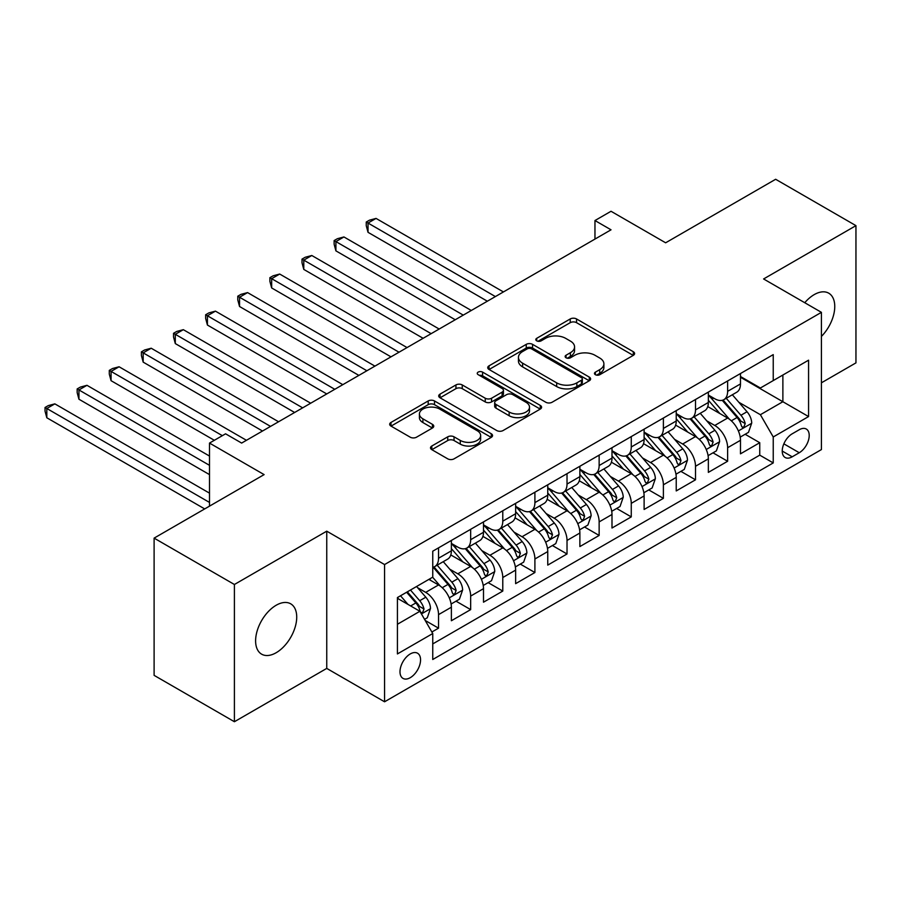 <?xml version="1.0" encoding="UTF-8"?>
<svg xmlns="http://www.w3.org/2000/svg" width="901" height="901" viewBox="0 0 901 901"><rect width="100%" height="100%" fill="white"/><g stroke="black" fill="none" stroke-linecap="round" stroke-linejoin="round"><path stroke-width="1.35" d="M595.381 374.703A3.12 1.802 0 0 0 599.796 374.703L633.29 355.366A4.46 2.579 0 0 0 634.597 353.541A4.46 2.579 0 0 0 633.29 351.717L576.539 318.954A4.46 2.579 0 0 0 570.232 318.954L536.737 338.303A3.12 1.802 0 0 0 535.813 339.576A3.12 1.802 0 0 0 536.737 340.848A3.12 1.802 0 0 0 541.152 340.848L545.477 338.348A14.27 8.233 0 0 1 565.659 338.348L570.389 341.074A14.27 8.233 0 0 1 574.568 346.896A14.27 8.233 0 0 1 570.389 352.719L566.053 355.231A3.12 1.802 0 0 0 565.141 356.503A3.12 1.802 0 0 0 566.053 357.776A3.12 1.802 0 0 0 570.468 357.776L574.804 355.276A14.27 8.233 0 0 1 594.987 355.276L599.717 358.001A14.27 8.233 0 0 1 603.895 363.824A14.27 8.233 0 0 1 599.717 369.658L595.381 372.158A3.12 1.802 0 0 0 594.457 373.431A3.12 1.802 0 0 0 595.381 374.703L595.381 372.158M276.156 652.729A29.069 16.781 120 0 0 295.156 627.119A29.069 16.781 120 0 0 290.696 603.816A29.069 16.781 120 0 0 276.156 605.258A29.069 16.781 120 0 0 257.168 630.88A29.069 16.781 120 0 0 261.628 654.171A29.069 16.781 120 0 0 276.156 652.729M821.419 336.422A29.069 16.781 120 0 0 828.729 293.185A29.069 16.781 120 0 0 814.189 294.627A29.069 16.781 120 0 0 804.762 302.725M410.27 677.676A14.54 8.391 120 0 0 419.765 664.87A14.54 8.391 120 0 0 417.535 653.214A14.54 8.391 120 0 0 410.27 653.935A14.54 8.391 120 0 0 400.776 666.751A14.54 8.391 120 0 0 402.995 678.397A14.54 8.391 120 0 0 410.27 677.676M431.816 446.018A4.46 2.579 0 0 0 430.509 447.831A4.46 2.579 0 0 0 431.816 449.655L447.741 458.846A4.46 2.579 0 0 0 454.048 458.846L491.248 437.368A4.46 2.579 0 0 0 492.554 435.543A4.46 2.579 0 0 0 491.248 433.73L434.496 400.956A4.46 2.579 0 0 0 428.189 400.956L390.989 422.445A4.46 2.579 0 0 0 389.683 424.258A4.46 2.579 0 0 0 390.989 426.083L410.225 437.188A4.46 2.579 0 0 0 416.532 437.188L432.446 427.998A4.46 2.579 0 0 0 433.753 426.173A4.46 2.579 0 0 0 432.446 424.348L422.907 418.841A11.927 6.881 0 0 1 419.415 413.976A11.927 6.881 0 0 1 426.781 407.612A11.927 6.881 0 0 1 439.778 409.11L477.147 430.678A11.927 6.881 0 0 1 480.638 435.543A11.927 6.881 0 0 1 473.273 441.907A11.927 6.881 0 0 1 460.276 440.42L454.048 436.827A4.46 2.579 0 0 0 447.741 436.827L431.816 446.018L431.816 449.655M821.419 382.812L855.95 362.878L855.95 225.644L775.648 179.276L665.636 242.797L611.024 211.273L594.964 220.542L611.024 229.811L241.637 443.078L225.577 433.809L209.505 443.078L209.505 506.137M234.406 584.49L234.406 721.724L326.748 668.407L326.748 531.173L234.406 584.49L154.105 538.122L264.117 474.613L209.505 443.078M326.748 531.173L384.569 564.555L821.419 312.343L821.419 449.576L384.569 701.789L384.569 564.555M855.95 225.644L763.597 278.961L821.419 312.343M545.792 402.24A4.46 2.579 0 0 0 552.099 402.24L589.31 380.751A4.46 2.579 0 0 0 590.617 378.938A4.46 2.579 0 0 0 589.31 377.114L532.559 344.351A4.46 2.579 0 0 0 526.252 344.351L489.04 365.829A4.46 2.579 0 0 0 487.734 367.653A4.46 2.579 0 0 0 489.04 369.466L545.792 402.24M479.411 375.379A3.12 1.802 0 0 1 482.587 375.818L482.587 372.113L540.285 405.416A4.46 2.579 0 0 1 541.591 407.241A4.46 2.579 0 0 1 540.285 409.065L503.073 430.543A4.46 2.579 0 0 1 496.766 430.543L440.015 397.78L440.015 394.131A4.46 2.579 0 0 0 438.708 395.956A4.46 2.579 0 0 0 440.015 397.78M440.015 394.131L455.94 384.941A4.46 2.579 0 0 1 462.247 384.941L485.256 398.231A4.46 2.579 0 0 0 491.563 398.231L502.127 392.138A4.46 2.579 0 0 0 503.434 390.313A4.46 2.579 0 0 0 502.127 388.489L478.172 374.658A3.12 1.802 0 0 1 477.248 373.386A3.12 1.802 0 0 1 479.174 371.719A3.12 1.802 0 0 1 482.587 372.113M234.406 721.724L154.105 675.356L154.105 538.122M431.872 632.006L438.539 628.166L425.204 620.462M417.625 587.711L425.689 592.374A18.166 10.485 60 0 1 438.539 614.628L451.378 607.206L451.378 620.744L470.66 609.617L456.041 601.181M449.745 569.173L457.809 573.824A18.166 10.485 60 0 1 470.66 596.079L483.499 588.657L483.499 602.195L502.781 591.067L488.162 582.632M481.866 550.624L489.93 555.275A18.166 10.485 60 0 1 502.781 577.53L515.631 570.119L515.631 583.657L534.901 572.529L520.282 564.094M513.987 532.074L522.051 536.737A18.166 10.485 60 0 1 534.901 558.992L547.752 551.57L547.752 565.107L567.022 553.98L552.403 545.544M546.107 513.536L554.171 518.188A18.166 10.485 60 0 1 567.022 540.442L579.872 533.02L579.872 546.569L599.142 535.442L584.524 526.995M578.228 494.987L586.292 499.65A18.166 10.485 60 0 1 599.142 521.904L611.993 514.482L611.993 528.02L631.263 516.892L616.644 508.457M610.349 476.449L618.413 481.1A18.166 10.485 60 0 1 631.263 503.355L644.114 495.933L644.114 509.47L663.384 498.343L648.765 489.907M642.469 457.899L650.533 462.551A18.166 10.485 60 0 1 663.384 484.806L676.234 477.395L676.234 490.932L695.504 479.805L680.886 471.358M674.59 439.35L682.654 444.013A18.166 10.485 60 0 1 695.504 466.267L708.355 458.846L708.355 472.383L727.625 461.256L727.625 447.718A18.166 10.485 -120 0 0 714.775 425.463L706.711 420.812M713.006 452.82L727.625 461.256M451.378 607.206A18.166 10.485 -120 0 0 438.539 584.952L428.899 579.388M483.499 588.657A18.166 10.485 -120 0 0 470.66 566.402L450.793 554.937M515.631 570.119A18.166 10.485 -120 0 0 502.781 547.864L482.913 536.388M547.752 551.57A18.166 10.485 -120 0 0 534.901 529.315L515.034 517.85M579.872 533.02A18.166 10.485 -120 0 0 567.022 510.777L547.155 499.3M611.993 514.482A18.166 10.485 -120 0 0 599.142 492.228L579.275 480.762M644.114 495.933A18.166 10.485 -120 0 0 631.263 473.678L611.396 462.213M676.234 477.395A18.166 10.485 -120 0 0 663.384 455.14L643.517 443.664M708.355 458.846A18.166 10.485 -120 0 0 695.504 436.591L675.637 425.126M799.255 429.732L792.193 433.809A14.078 8.132 120 0 0 782.992 446.22A14.078 8.132 120 0 0 785.154 457.505A14.078 8.132 120 0 0 792.193 456.807L799.255 452.73A14.078 8.132 120 0 0 808.456 440.319A14.078 8.132 120 0 0 806.294 429.034A14.078 8.132 120 0 0 799.255 429.732M397.42 624.269L419.9 611.283L432.75 633.538L432.75 659.498L773.238 462.923L773.238 436.962L760.388 414.708L738.831 402.263M432.75 633.538L397.42 653.935L397.42 597.566L432.75 577.158L432.75 551.198L773.238 354.622L773.238 380.582L808.569 360.186L808.569 416.566L773.238 436.962M451.378 543.416L457.809 547.121A18.166 10.485 60 0 0 466.898 548.022L479.737 540.6A18.166 10.485 -120 0 0 483.499 532.288L483.499 521.893M483.499 524.866L489.93 528.572A18.166 10.485 60 0 0 499.019 529.473L511.858 522.051A18.166 10.485 -120 0 0 515.631 513.739L515.631 503.355M515.631 506.317L522.051 510.034A18.166 10.485 60 0 0 531.139 510.935L543.979 503.513A18.166 10.485 -120 0 0 547.752 495.19L547.752 484.806M547.752 487.779L554.171 491.484A18.166 10.485 60 0 0 563.26 492.385L576.099 484.963A18.166 10.485 -120 0 0 579.872 476.652L579.872 466.267M579.872 469.23L586.292 472.935A18.166 10.485 60 0 0 595.381 473.836L608.231 466.425A18.166 10.485 -120 0 0 611.993 458.102L611.993 447.718M611.993 450.68L618.413 454.397A18.166 10.485 60 0 0 627.501 455.298L640.352 447.876A18.166 10.485 -120 0 0 644.114 439.553L644.114 429.169M644.114 432.142L650.533 435.847A18.166 10.485 60 0 0 659.622 436.748L672.473 429.326A18.166 10.485 -120 0 0 676.234 421.015L676.234 410.631M676.234 413.593L682.654 417.309A18.166 10.485 60 0 0 691.743 418.199L704.593 410.788A18.166 10.485 -120 0 0 708.355 402.465L708.355 392.081M432.75 643.922L759.746 455.14L759.746 442.706L740.476 453.834L740.476 440.296A18.166 10.485 -120 0 0 727.625 418.041L707.758 406.576M708.355 395.055L714.775 398.76A18.166 10.485 -120 0 0 723.863 399.661A18.166 10.485 -120 0 0 727.625 391.338L727.625 380.954M723.863 399.661L736.714 392.239A18.166 10.485 -120 0 0 740.476 383.927L740.476 373.532M438.539 547.864L438.539 558.248A18.166 10.485 60 0 1 434.766 566.56A18.166 10.485 60 0 1 432.75 567.303M434.766 566.56L447.617 559.149A18.166 10.485 -120 0 0 451.378 550.826L451.378 540.442M470.66 529.315L470.66 539.699A18.166 10.485 60 0 1 466.898 548.022M502.781 510.766L502.781 521.161A18.166 10.485 60 0 1 499.019 529.473M534.901 492.228L534.901 502.612A18.166 10.485 60 0 1 531.139 510.935M567.022 473.678L567.022 484.062A18.166 10.485 60 0 1 563.26 492.385M599.142 455.14L599.142 465.524A18.166 10.485 60 0 1 595.381 473.836M631.263 436.591L631.263 446.975A18.166 10.485 60 0 1 627.501 455.298M663.384 418.041L663.384 428.425A18.166 10.485 60 0 1 659.622 436.748M695.504 399.503L695.504 409.887A18.166 10.485 60 0 1 691.743 418.199M695.504 466.267L695.504 479.805M663.384 484.806L663.384 498.343M631.263 503.355L631.263 516.892M599.142 521.904L599.142 535.442M567.022 540.442L567.022 553.98M534.901 558.992L534.901 572.529M502.781 577.53L502.781 591.067M470.66 596.079L470.66 609.617M438.539 614.628L438.539 628.166M419.9 611.283L397.42 598.309M760.388 414.708L782.879 401.722L782.879 375.019L808.569 360.186M740.476 377.249L808.569 416.566M740.476 376.505L760.388 388.004L773.238 380.582M326.748 668.407L384.569 701.789M594.964 220.542L594.964 239.08M745.127 434.271L759.746 442.706M759.746 455.14L773.238 462.923M596.62 375.143L599.717 373.363A14.27 8.233 0 0 0 603.895 367.54L603.895 363.824M574.568 346.896L574.568 350.613A14.27 8.233 0 0 1 570.389 356.436L567.303 358.215M633.234 355.399L576.539 322.671A4.46 2.579 0 0 0 570.232 322.671L537.976 341.288M589.243 380.785L532.559 348.056A4.46 2.579 0 0 0 526.252 348.056L489.108 369.5M581.427 380.211A3.12 1.802 0 0 0 582.339 378.938A3.12 1.802 0 0 0 581.427 377.665L531.613 348.901A3.12 1.802 0 0 0 527.198 348.901L522.625 351.536A14.27 8.233 0 0 0 518.447 357.37A14.27 8.233 0 0 0 522.625 363.193L556.672 382.846A14.27 8.233 0 0 0 576.854 382.846L581.427 380.211L581.427 383.916A3.12 1.802 0 0 0 582.339 382.643L582.339 378.938M518.447 357.37L518.447 361.076A14.27 8.233 0 0 0 522.625 366.898L522.625 363.193M581.427 383.916L576.854 386.563A14.27 8.233 0 0 1 556.672 386.563L522.625 366.898M440.071 397.814L455.94 388.658L455.94 384.941M503.434 390.313L503.434 394.019A4.46 2.579 0 0 1 502.127 395.843L491.563 401.936A4.46 2.579 0 0 1 485.256 401.936L462.247 388.658A4.46 2.579 0 0 0 455.94 388.658M482.587 375.818L540.217 409.099M509.144 412.016A11.927 6.881 0 0 0 522.141 413.514A11.927 6.881 0 0 0 529.506 407.151A11.927 6.881 0 0 0 526.015 402.285L512.849 394.683A4.46 2.579 0 0 0 506.542 394.683L495.978 400.776A4.46 2.579 0 0 0 494.672 402.601A4.46 2.579 0 0 0 495.978 404.425L509.144 412.016L509.144 415.733A11.927 6.881 0 0 0 522.141 417.219A11.927 6.881 0 0 0 529.506 410.856L529.506 407.151M494.672 402.601L494.672 406.306A4.46 2.579 0 0 0 495.978 408.13L495.978 404.425M509.144 415.733L495.978 408.13M480.638 435.543L480.638 439.26A11.927 6.881 0 0 1 473.273 445.623A11.927 6.881 0 0 1 460.276 444.125L454.048 440.533A4.46 2.579 0 0 0 447.741 440.533L431.883 449.689M419.415 413.976L419.415 417.681A11.927 6.881 0 0 0 422.907 422.558L422.907 418.841M432.39 428.031L422.907 422.558M491.191 437.402L434.496 404.673A4.46 2.579 0 0 0 428.189 404.673L391.045 426.117M740.205 437.12L748.506 432.322L751.716 423.053A12.04 6.949 -120 0 0 747.03 411.746L732.355 394.762M729.416 419.224L712.004 399.064A34.756 20.059 -120 0 0 708.355 395.246M719.865 413.57L710.134 402.296A28.843 16.657 -120 0 0 708.355 400.359M503.422 291.935L376.055 218.414L368.025 223.043L368.025 232.323L487.362 301.216M722.23 400.314L737.074 417.501A12.04 6.949 60 0 1 741.365 425.79L742.233 427.22L743.866 426.995L745.217 423.571A12.04 6.949 -120 0 0 740.926 415.271L726.251 398.287M723.098 400.033L739.045 418.503A6.138 3.536 60 0 1 740.599 420.902L745.217 423.571M368.025 232.323L366.256 225.734L366.256 222.029L495.392 296.575M366.256 222.029L369.478 220.171L376.055 218.414M708.085 455.658L716.385 450.872L719.595 441.603A12.04 6.949 -120 0 0 714.91 430.295L700.235 413.3M697.295 437.762L679.883 417.613A34.756 20.059 -120 0 0 676.234 413.796M687.745 432.108L678.014 420.835A28.843 16.657 -120 0 0 676.234 418.897M471.302 310.485L343.934 236.952L335.904 241.592L335.904 250.861L455.242 319.754M690.11 418.852L704.954 436.039A12.04 6.949 60 0 1 709.245 444.339L710.112 445.758L711.745 445.533L713.096 442.109A12.04 6.949 -120 0 0 708.805 433.82L694.13 416.825M690.977 418.582L706.925 437.041A6.138 3.536 60 0 1 708.479 439.44L713.096 442.109M335.904 250.861L334.136 244.284L334.136 240.567L463.272 315.125M334.136 240.567L337.357 238.72L343.934 236.952M675.964 474.208L684.264 469.421L687.474 460.141A12.04 6.949 -120 0 0 682.789 448.844L668.114 431.849M665.163 456.311L647.763 436.163A34.756 20.059 -120 0 0 644.114 432.334M655.624 450.658L645.893 439.384A28.843 16.657 -120 0 0 644.114 437.447M439.181 329.034L311.814 255.501L303.783 260.141L303.783 269.41L423.121 338.303M657.978 437.402L672.833 454.588A12.04 6.949 60 0 1 677.124 462.877L677.991 464.308L679.624 464.083L680.976 460.659A12.04 6.949 -120 0 0 676.685 452.358L662.01 435.374M658.856 437.12L674.804 455.591A6.138 3.536 60 0 1 676.347 457.99L680.976 460.659M303.783 269.41L302.015 262.822L302.015 259.116L431.151 333.663M302.015 259.116L305.236 257.258L311.814 255.501M643.843 492.757L652.144 487.959L655.354 478.69A12.04 6.949 -120 0 0 650.668 467.382L635.993 450.399M633.043 474.861L615.642 454.701A34.756 20.059 -120 0 0 611.993 450.883M623.503 469.196L613.761 457.933A28.843 16.657 -120 0 0 611.993 455.996M407.049 347.572L279.693 274.039L271.663 278.679L271.663 287.948L390.989 356.852M625.857 455.951L640.701 473.138A12.04 6.949 60 0 1 645.003 481.427L645.871 482.857L647.504 482.621L648.855 479.197A12.04 6.949 -120 0 0 644.564 470.908L629.889 453.913M626.736 455.669L642.683 474.129A6.138 3.536 60 0 1 644.226 476.528L648.855 479.197M271.663 287.948L269.895 281.371L269.895 277.666L399.019 352.212M269.895 277.666L273.116 275.807L279.693 274.039M611.723 511.295L620.023 506.508L623.233 497.228A12.04 6.949 -120 0 0 618.548 485.932L603.861 468.937M600.922 493.399L583.521 473.25A34.756 20.059 -120 0 0 579.872 469.432M591.383 487.745L581.641 476.471A28.843 16.657 -120 0 0 579.872 474.534M374.929 366.121L247.572 292.588L239.542 297.229L239.542 306.498L358.868 375.39M593.736 474.489L608.58 491.676A12.04 6.949 60 0 1 612.883 499.976L613.75 501.395L615.383 501.17L616.735 497.746A12.04 6.949 -120 0 0 612.443 489.457L597.768 472.462M594.615 474.208L610.563 492.678A6.138 3.536 60 0 1 612.106 495.077L616.735 497.746M239.542 306.498L237.774 299.92L237.774 296.204L366.898 370.761M237.774 296.204L240.995 294.357L247.572 292.588M579.602 529.844L587.903 525.046L591.112 515.777A12.04 6.949 -120 0 0 586.427 504.47L571.741 487.486M568.801 511.948L551.401 491.8A34.756 20.059 -120 0 0 547.752 487.97M559.262 506.294L549.52 495.021A28.843 16.657 -120 0 0 547.752 493.084M342.808 384.659L215.452 311.138L207.421 315.767L207.421 325.047L326.748 393.94M561.616 493.038L576.46 510.225A12.04 6.949 60 0 1 580.751 518.514L581.629 519.945L583.262 519.719L584.614 516.296A12.04 6.949 -120 0 0 580.323 507.995L565.648 491.011M562.494 492.757L578.442 511.227A6.138 3.536 60 0 1 579.985 513.626L584.614 516.296M207.421 325.047L205.653 318.458L205.653 314.753L334.778 389.3M205.653 314.753L208.863 312.895L215.452 311.138M547.481 548.394L555.782 543.596L558.992 534.327A12.04 6.949 -120 0 0 554.295 523.019L539.62 506.024M536.681 530.486L519.28 510.338A34.756 20.059 -120 0 0 515.631 506.52M527.141 524.832L517.399 513.57A28.843 16.657 -120 0 0 515.631 511.622M310.687 403.209L183.331 329.676L175.301 334.316L175.301 343.585L294.627 412.478M529.495 511.588L544.339 528.774A12.04 6.949 60 0 1 548.63 537.064L549.509 538.494L551.142 538.257L552.493 534.834A12.04 6.949 -120 0 0 548.202 526.544L533.516 509.549M530.374 511.306L546.321 529.765A6.138 3.536 60 0 1 547.864 532.164L552.493 534.834M175.301 343.585L173.533 337.008L173.533 333.291L302.657 407.849M173.533 333.291L176.742 331.444L183.331 329.676M515.361 566.932L523.661 562.145L526.871 552.865A12.04 6.949 -120 0 0 522.175 541.569L507.5 524.573M504.56 549.036L487.159 528.887A34.756 20.059 -120 0 0 483.499 525.069M495.021 543.382L485.279 532.108A28.843 16.657 -120 0 0 483.499 530.171M278.567 421.758L151.21 348.225L143.18 352.865L143.18 362.134L262.506 431.027M497.375 530.126L512.218 547.312A12.04 6.949 60 0 1 516.51 555.602L517.388 557.032L519.021 556.807L520.373 553.383A12.04 6.949 -120 0 0 516.082 545.094L501.395 528.099M498.253 529.844L514.201 548.315A6.138 3.536 60 0 1 515.744 550.714L520.373 553.383M143.18 362.134L141.412 355.546L141.412 351.84L270.537 426.387M141.412 351.84L144.622 349.982L151.21 348.225M483.229 585.481L491.529 580.683L494.75 571.414A12.04 6.949 -120 0 0 490.054 560.107L475.379 543.123M472.439 567.585L455.039 547.425A34.756 20.059 -120 0 0 451.378 543.607M462.9 561.931L453.158 550.657A28.843 16.657 -120 0 0 451.378 548.72M246.446 440.296L119.09 366.775L111.06 371.403L111.06 380.684L214.325 440.296M465.254 548.675L480.098 565.862A12.04 6.949 60 0 1 484.389 574.151L485.267 575.581L486.889 575.345L488.252 571.921A12.04 6.949 -120 0 0 483.95 563.632L469.275 546.637M466.132 548.394L482.08 566.864A6.138 3.536 60 0 1 483.623 569.263L488.252 571.921M111.06 380.684L109.291 374.095L109.291 370.39L222.356 435.667M109.291 370.39L112.501 368.532L119.09 366.775M451.108 604.019L459.409 599.233L462.63 589.964A12.04 6.949 -120 0 0 457.933 578.656L443.258 561.661M440.319 586.123L432.638 577.226M430.779 580.469L429.529 579.028M209.505 456.064L86.969 385.313L78.939 389.953L78.939 399.222L209.505 474.613M433.133 567.213L447.977 584.4A12.04 6.949 60 0 1 452.268 592.7L453.147 594.119L454.768 593.894L456.12 590.47A12.04 6.949 -120 0 0 451.829 582.181L437.154 565.186M434.012 566.932L449.959 585.402A6.138 3.536 60 0 1 451.502 587.801L456.12 590.47M78.939 399.222L77.171 392.645L77.171 388.928L209.505 465.333M77.171 388.928L80.38 387.081L86.969 385.313M424.562 619.347L427.288 617.782L430.498 608.502A12.04 6.949 -120 0 0 425.813 597.205L416.577 586.506M407.95 604.38L400.517 595.775M398.659 599.019L397.42 597.588M209.505 493.151L54.848 403.862L46.818 408.491L46.818 417.771L204.696 508.919M406.621 592.25L415.857 602.949A12.04 6.949 60 0 1 420.148 611.238L421.026 612.669L422.648 612.443L423.999 609.02A12.04 6.949 -120 0 0 419.708 600.719L410.473 590.031M407.365 591.822L417.839 603.952A6.138 3.536 60 0 1 419.382 606.35L423.999 609.02M46.818 417.771L45.05 411.183L45.05 407.477L209.505 502.431M45.05 407.477L48.26 405.619L54.848 403.862M425.689 592.374L438.539 584.952M457.809 573.824L470.66 566.402M489.93 555.275L502.781 547.864M522.051 536.737L534.901 529.315M554.171 518.188L567.022 510.777M586.292 499.65L599.142 492.228M618.413 481.1L631.263 473.678M650.533 462.551L663.384 455.14M682.654 444.013L695.504 436.591M714.775 425.463L727.625 418.041M727.625 391.338L740.476 383.927M438.539 558.248L451.378 550.826M470.66 539.699L483.499 532.288M502.781 521.161L515.631 513.739M534.901 502.612L547.752 495.19M567.022 484.062L579.872 476.652M599.142 465.524L611.993 458.102M631.263 446.975L644.114 439.553M663.384 428.425L676.234 421.015M695.504 409.887L708.355 402.465M727.625 447.718L740.476 440.296M783.847 443.833L799.255 452.73M782.237 451.052L792.193 456.807M599.717 373.363L599.717 369.658M566.053 357.776L566.053 355.231M570.389 356.436L570.389 352.719M536.737 340.848L536.737 338.303M570.232 322.671L570.232 318.954M576.539 322.671L576.539 318.954M633.29 355.366L633.29 351.717M489.04 369.466L489.04 365.829M526.252 348.056L526.252 344.351M532.559 348.056L532.559 344.351M589.31 380.751L589.31 377.114M556.672 386.563L556.672 382.846M576.854 386.563L576.854 382.846M462.247 388.658L462.247 384.941M485.256 401.936L485.256 398.231M491.563 401.936L491.563 398.231M502.127 395.843L502.127 392.138M540.285 409.065L540.285 405.416M447.741 440.533L447.741 436.827M454.048 440.533L454.048 436.827M460.276 444.125L460.276 440.42M432.446 427.998L432.446 424.348M390.989 426.083L390.989 422.445M428.189 404.673L428.189 400.956M434.496 404.673L434.496 400.956M491.248 437.368L491.248 433.73M738.37 430.948L751.637 423.29M712.004 399.064L713.66 398.118M740.926 415.271L747.03 411.746M731.33 420.812L737.074 417.501M706.249 449.486L719.516 441.828M679.883 417.613L681.539 416.656M708.805 433.82L714.91 430.295M699.21 439.361L704.954 436.039M674.128 468.036L687.395 460.377M647.763 436.163L649.418 435.206M676.685 452.358L682.789 448.844M667.089 457.899L672.833 454.588M642.008 486.585L655.275 478.915M615.642 454.701L617.298 453.755M644.564 470.908L650.668 467.382M634.968 476.449L640.701 473.138M609.887 505.123L623.154 497.465M583.521 473.25L585.177 472.293M612.443 489.457L618.548 485.932M602.848 494.998L608.58 491.676M577.766 523.672L591.033 516.014M551.401 491.8L553.056 490.842M580.323 507.995L586.427 504.47M570.727 513.536L576.46 510.225M545.646 542.211L558.913 534.552M519.28 510.338L520.936 509.38M548.202 526.544L554.295 523.019M538.607 532.086L544.339 528.774M513.525 560.76L526.792 553.101M487.159 528.887L488.815 527.93M516.082 545.094L522.175 541.569M506.475 550.624L512.218 547.312M481.393 579.309L494.672 571.651M455.039 547.425L456.694 546.479M483.95 563.632L490.054 560.107M474.354 569.173L480.098 565.862M449.272 597.847L462.551 590.189M451.829 582.181L457.933 578.656M442.233 587.722L447.977 584.4M421.431 613.93L430.419 608.738M419.708 600.719L425.813 597.205M410.665 605.945L415.857 602.949"/></g></svg>
